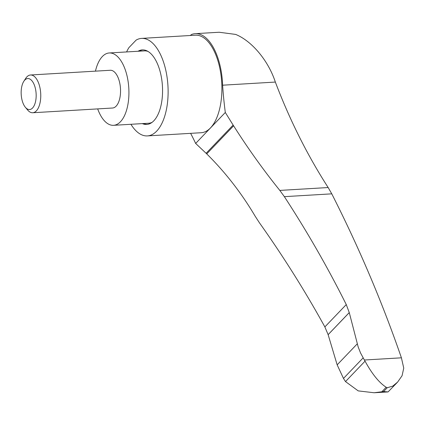 <?xml version="1.0" encoding="UTF-8"?>
<svg xmlns="http://www.w3.org/2000/svg" width="425" height="425" viewBox="0 0 425 425"><rect width="100%" height="100%" fill="white"/><g stroke="black" fill="none" stroke-linecap="round" stroke-linejoin="round"><path stroke-width="0.64" d="M190.432 35.498L191.277 34.616A50.421 24.246 86.6 0 1 195.298 33.66L219.13 32.247L235.636 34.414C251.86 40.981 268.35 60.637 275.342 82.067C289.749 120.031 307.355 155.189 328.158 187.542L331.771 193.843C358.987 247.499 382.203 302.154 401.413 357.813L364.374 360.012L365.054 361.154C372.098 374.048 379.142 382.744 386.182 387.255L387.217 387.749L392.743 386.128L397.635 382.064L388.073 391.924L383.568 391.558L374.096 392.753L358.211 390.888L345.498 381.576L343.474 378.42L337.158 364.847L328.127 334.645L324.865 326.921C305.219 291.263 283.395 256.535 259.388 222.732L255.143 216.176C241.442 193.019 225.303 172.252 206.731 153.882L206.114 153.287L233.128 125.078L225.303 112.476L195.654 143.438L206.114 153.287M397.635 382.064L402.071 375.732L403.75 368.119L401.413 357.813M233.128 125.078L233.607 125.816C248.025 148.532 263.426 170.064 279.82 190.411L284.362 196.653C307.201 231.673 327.834 267.649 346.263 304.576L349.27 312.603L328.132 334.672M275.342 82.067L222.615 85.197A50.421 24.246 86.6 0 0 195.298 33.66M190.618 133.349A212.649 102.266 86.6 0 1 195.654 143.438M22.228 100.767A15.523 7.464 -93.4 0 0 25.341 107.249A15.523 7.464 -93.4 0 0 34.882 103.902A15.523 7.464 -93.4 0 0 33.676 83.528A15.523 7.464 -93.4 0 0 23.805 81.334A15.523 7.464 -93.4 0 0 22.228 100.767M25.341 107.249L27.577 109.953A18.907 9.095 -93.4 0 0 32.741 112.747A18.907 9.095 -93.4 0 0 40.699 93.335A18.907 9.095 -93.4 0 0 30.504 74.997A18.907 9.095 -93.4 0 0 25.707 78.386L23.805 81.334M32.741 112.747L112.524 108.019A18.907 9.095 -93.4 0 0 120.482 88.602A18.907 9.095 -93.4 0 0 110.287 70.268L30.504 74.997M97.681 108.896A36.242 17.43 -93.4 0 0 113.549 125.317A36.242 17.43 -93.4 0 0 128.802 88.113A36.242 17.43 -93.4 0 0 109.257 52.966A36.242 17.43 -93.4 0 0 95.444 71.15M113.549 125.317L148.713 123.234A36.242 17.43 -93.4 0 0 152.161 122.294M147.953 51.409A36.242 17.43 -93.4 0 0 144.426 50.883L109.257 52.966M138.029 51.26A37.342 17.956 86.6 0 1 142.29 49.9A37.342 17.956 86.6 0 1 162.43 86.116A37.342 17.956 86.6 0 1 146.71 124.456A37.342 17.956 86.6 0 1 142.322 123.611M143.427 123.547A37.342 17.956 -93.4 0 0 147.262 124.408M142.843 49.89A37.342 17.956 -93.4 0 0 139.134 51.197M128.876 47.674L136.117 40.115L128.876 47.674A48.843 23.492 86.6 0 0 126.613 51.935M136.117 40.115A48.843 23.492 86.6 0 1 141.605 38.393A48.843 23.492 86.6 0 1 167.944 85.76A48.843 23.492 86.6 0 1 147.385 135.91A48.843 23.492 86.6 0 1 130.932 124.286M141.605 38.393L195.388 35.201A48.843 23.492 86.6 0 1 221.728 82.572A48.843 23.492 86.6 0 1 201.168 132.722L147.385 135.91M364.374 360.012L360.559 353L358.169 346.928L349.27 312.603M225.303 112.476A212.649 102.266 86.6 0 1 222.615 85.197M365.054 361.154L345.498 381.576M386.182 387.255L381.767 391.866M387.217 387.749L383.568 391.558M346.263 304.576L324.865 326.921M233.607 125.816L206.731 153.882M331.771 193.843L284.362 196.653M328.158 187.542L279.82 190.411M357.276 343.841L337.158 364.847M349.26 312.577L328.127 334.645M363.125 357.892L343.474 378.42M374.096 392.753L388.073 391.924"/></g></svg>
